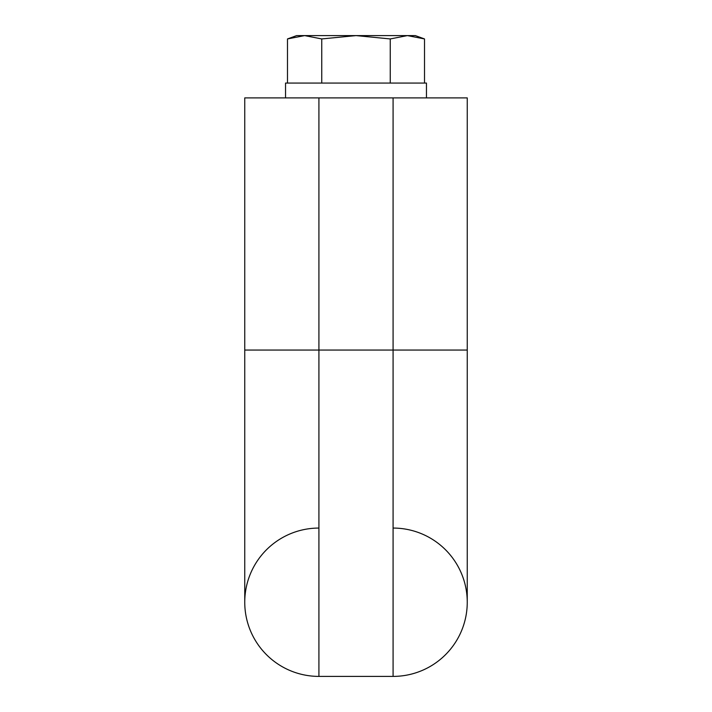 <?xml version="1.0" encoding="UTF-8"?>
<svg xmlns="http://www.w3.org/2000/svg" width="712" height="712" viewBox="0 0 712 712"><rect width="100%" height="100%" fill="white"/><g stroke="black" fill="none" stroke-linecap="round" stroke-linejoin="round"><path stroke-width="1.07" d="M424.512 38.938L407.389 35.6L390.256 38.938L356 35.6L321.744 38.938L304.611 35.6L287.488 38.938L296.664 35.6L415.336 35.6L424.512 38.938L424.512 83.064M426.461 97.9L426.461 83.064L285.539 83.064L285.539 97.9M467.25 350.064L467.25 97.9L244.75 97.9L244.75 602.236A74.164 74.164 0 0 0 318.914 676.4L393.086 676.4A74.164 74.164 0 0 0 467.25 602.236A74.164 74.164 0 0 0 393.086 528.064A74.164 74.164 0 0 1 467.25 602.236A74.164 74.164 0 0 1 393.086 676.4A74.164 74.164 0 0 0 467.25 602.236L467.25 350.064L244.75 350.064M318.914 676.4A74.164 74.164 0 0 1 244.75 602.236A74.164 74.164 0 0 1 318.914 528.064A74.164 74.164 0 0 0 244.75 602.236A74.164 74.164 0 0 0 318.914 676.4L318.914 97.9M390.256 38.938L390.256 83.064M321.744 38.938L321.744 83.064M304.611 35.6L287.488 38.938L287.488 83.064M393.086 676.4L393.086 97.9"/></g></svg>
